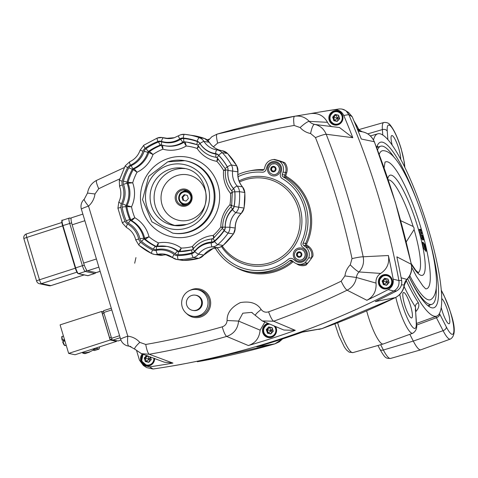 <?xml version="1.0" encoding="UTF-8"?>
<svg xmlns="http://www.w3.org/2000/svg" width="478" height="478" viewBox="0 0 478 478"><rect width="100%" height="100%" fill="white"/><g stroke="black" fill="none" stroke-linecap="round" stroke-linejoin="round"><path stroke-width="0.72" d="M95.074 348.283A14.495 14.143 101.9 0 1 82.252 352.423M103.057 311.775L101.617 311.471L110.179 340.001L116.566 341.346L116.369 340.695M116.566 341.346L75.04 354.748L68.653 353.403L60.091 324.879L101.617 311.471M110.179 340.001L68.653 353.403M84.54 352.668L82.891 353.2L82.108 352.465M97.261 347.578L97.022 348.641L93.329 349.83M92.857 350.171L94.566 350.529L99.083 349.071L97.022 348.641M99.083 349.071L99.591 346.825M82.891 353.2L84.953 353.636L89.464 352.178L88.932 352.065M302.108 262.04A7.732 7.54 -81.2 0 0 304.51 248.536L302.478 246.941A3.866 3.77 98.8 0 1 301.391 242.226A49.282 48.057 -81.2 0 0 282.157 178.533A3.866 3.77 98.8 0 1 280.466 174.022L281.255 171.506A7.732 7.54 -81.2 0 0 271.851 161.827A7.732 7.54 -81.2 0 0 266.891 166.882L266.067 169.517A3.866 3.77 98.8 0 1 262.153 172.211A49.282 48.057 -81.2 0 0 243.84 174.362A49.282 48.057 -81.2 0 0 238.02 176.681A49.282 48.057 98.8 0 1 262.153 172.211A3.866 3.77 -81.2 0 0 266.067 169.517L266.891 166.882A7.732 7.54 98.8 0 1 281.279 166.858A7.732 7.54 98.8 0 1 281.255 171.506L280.466 174.022A3.866 3.77 -81.2 0 0 282.157 178.533A49.282 48.057 98.8 0 1 303.966 206.436A49.282 48.057 98.8 0 1 301.391 242.226A3.866 3.77 -81.2 0 0 302.478 246.941L304.51 248.536A7.732 7.54 98.8 0 1 298.696 262.314A7.732 7.54 -81.2 0 0 302.108 262.04M289.698 258.52A3.866 3.77 98.8 0 1 293.122 259.13L295.255 260.809A7.732 7.54 -81.2 0 0 298.696 262.314A7.732 7.54 98.8 0 1 295.255 260.809L293.122 259.13A3.866 3.77 -81.2 0 0 288.425 259.225A3.866 3.77 98.8 0 1 289.698 258.52M272.191 268.266A49.282 48.057 -81.2 0 0 288.425 259.225A49.282 48.057 98.8 0 1 250.448 270.01A49.282 48.057 -81.2 0 0 272.191 268.266M301.827 261.119A6.764 6.596 98.8 0 1 293.576 256.716A6.764 6.596 98.8 0 1 297.937 248.231A6.764 6.596 98.8 0 1 306.189 252.635A6.764 6.596 98.8 0 1 301.827 261.119M276.021 175.635A6.764 6.596 98.8 0 1 267.764 171.238A6.764 6.596 98.8 0 1 272.125 162.747A6.764 6.596 98.8 0 1 280.377 167.151A6.764 6.596 98.8 0 1 276.021 175.635M217.239 247.729A49.282 48.057 -81.2 0 0 250.448 270.01A49.282 48.057 98.8 0 1 217.239 247.729M181.64 190.322A7.732 7.54 98.8 0 1 191.385 197.085A7.732 7.54 98.8 0 1 182.674 205.325A7.732 7.54 98.8 0 1 181.64 190.322M186.151 205.94A8.694 8.479 -81.2 0 0 191.762 195.03A8.694 8.479 -81.2 0 0 181.15 189.372A8.694 8.479 -81.2 0 0 175.546 200.282A8.694 8.479 -81.2 0 0 186.151 205.94M184.179 205.403A7.732 7.54 98.8 0 1 180.941 203.025M182.698 191.714A7.732 7.54 98.8 0 1 186.51 190.429M222.7 227.271L220.836 226.99L222.587 227.928M214.311 237.584L213.236 235.439L213.594 238.235M231.699 205.397L229.954 204.769L231.555 206.084M193.698 248.303L192.353 246.57L193.154 248.96M232.386 192.102L230.51 193.333L232.356 192.819M179.806 251.822L181.264 248.082L178.67 251.44L177.679 251.285A3.191 0.621 127.3 0 0 175.109 253.74A5.121 4.995 -81.2 0 0 178.115 254.744A58.268 56.816 -81.2 0 0 192.108 252.838A5.121 4.995 -81.2 0 0 194.773 251.058A23.864 23.273 98.8 0 1 206.072 243.105A23.864 23.273 98.8 0 1 211.706 242.035A5.121 4.995 -81.2 0 0 214.658 240.822A58.268 56.816 -81.2 0 0 224.248 230.157A5.121 4.995 -81.2 0 0 225.186 227.05A23.864 23.273 98.8 0 1 232.577 209.035A5.121 4.995 -81.2 0 0 234.089 206.167A58.268 56.816 -81.2 0 0 234.794 191.732A5.121 4.995 -81.2 0 0 233.563 188.75A23.864 23.273 98.8 0 1 227.958 170.174L225.485 169.905C224.678 177.852 226.799 184.867 231.848 190.943A3.191 0.544 -40.8 0 1 233.563 188.75M225.502 169.571L223.59 170.425L225.443 170.276M157.644 246.69L158.391 242.914L156.455 246.546L155.464 246.391A3.191 0.675 115.9 0 0 153.414 249.163A5.121 4.995 -81.2 0 0 156.557 249.552A23.864 23.273 98.8 0 1 175.109 253.74M217.478 158.152L216.839 161.349L218.249 158.983M156.557 246.552A1.93 1.882 98.8 0 1 155.464 246.391A55.078 53.709 98.8 0 1 144.266 239.072A1.93 1.882 98.8 0 1 143.639 238.032A27.055 26.386 -81.2 0 0 130.614 220.525L131.611 220.681L134.832 217.729L130.799 219.784A1.93 1.882 -81.2 0 0 131.611 220.681A27.055 26.386 98.8 0 1 144.631 238.187A1.93 1.882 -81.2 0 0 145.258 239.227L148.999 236.777L144.631 238.187L139.911 238.665A5.121 4.995 -81.2 0 0 141.566 241.42A58.268 56.816 -81.2 0 0 153.414 249.163M198.245 145.814L197.127 148.467L198.794 146.615M183.988 142.247L186.235 146.005L185.153 141.966A1.93 1.882 -81.2 0 0 183.988 142.247A27.055 26.386 98.8 0 1 166.135 145.975L165.137 145.82A27.055 26.386 -81.2 0 0 177.075 144.858A27.055 26.386 -81.2 0 0 182.99 142.091L183.988 142.247M227.958 170.174A5.121 4.995 -81.2 0 0 227.325 166.995A58.268 56.816 -81.2 0 0 218.805 155.547A5.121 4.995 -81.2 0 0 215.984 154.083A23.864 23.273 98.8 0 1 200.001 143.639A5.121 4.995 -81.2 0 0 197.522 141.637A58.268 56.816 -81.2 0 0 183.773 138.53A5.121 4.995 -81.2 0 0 180.678 139.271A23.864 23.273 98.8 0 1 175.462 141.715A23.864 23.273 98.8 0 1 161.803 141.841A5.121 4.995 -81.2 0 0 158.63 141.954A58.268 56.816 -81.2 0 0 146.083 148.64A5.121 4.995 -81.2 0 0 144.165 151.245A23.864 23.273 98.8 0 1 131.223 165.627A5.121 4.995 -81.2 0 0 128.851 167.802A58.268 56.816 -81.2 0 0 123.372 181.156A5.121 4.995 -81.2 0 0 123.527 184.4A23.864 23.273 98.8 0 1 122.577 203.867A5.121 4.995 -81.2 0 0 122.111 207.082L125.869 206.616L131.534 206.819L126.049 205.403A27.055 26.386 -81.2 0 0 127.124 183.331L132.705 182.805L128.056 182.261A1.93 1.882 -81.2 0 0 128.116 183.48A27.055 26.386 98.8 0 1 127.04 205.552A1.93 1.882 -81.2 0 0 126.867 206.771A55.078 53.709 -81.2 0 0 130.799 219.784L129.801 219.629A3.191 0.388 156.2 0 0 126.27 220.854A5.121 4.995 -81.2 0 0 128.421 223.22A23.864 23.273 98.8 0 1 139.911 238.665M161.869 145.091A1.93 1.882 -81.2 0 0 161.391 145.204L162.95 149.178L162.586 145.163M148.801 152.506L153.008 154.478L149.524 151.526A1.93 1.882 -81.2 0 0 148.801 152.506A27.055 26.386 98.8 0 1 134.133 168.818L133.141 168.662A27.055 26.386 -81.2 0 0 147.81 152.351L148.801 152.506M128.851 167.802L133.237 169.636L137.049 172.223L134.133 168.818A1.93 1.882 -81.2 0 0 133.237 169.636A55.078 53.709 -81.2 0 0 128.056 182.261L127.064 182.106A55.078 53.709 98.8 0 1 132.245 169.481A1.93 1.882 98.8 0 1 133.141 168.662A3.191 0.598 66.1 0 1 131.223 165.627M332.634 117.14L333.883 120.492L332.885 117.2L335.078 114.427L332.634 117.14L333.692 117.319L334.684 120.617L337.217 121.191M333.692 120.653L337.193 121.442L333.883 120.492L334.684 120.617L337.223 118.329M337.193 121.442L339.637 118.723L337.169 121.233M339.637 118.723L338.579 115.216L339.47 118.681M338.579 115.216L335.078 114.427M335.18 114.642L338.472 115.389M335.944 114.816L333.692 117.319L337.145 118.072M336.016 114.834L337.325 117.869M337.832 120.498L337.48 118.389M339.446 118.61L337.665 118.191M338.741 116.279L337.588 117.929M119.578 335.699L111.595 338.281A1.93 0.37 72.1 0 0 112.103 339.595A1.93 0.37 72.1 0 0 112.557 340.175L120.181 337.713M103.571 310.712L111.278 308.22L103.601 310.706A1.93 0.37 72.1 0 0 103.571 310.712A1.93 0.37 72.1 0 0 103.481 311.208A1.93 0.37 72.1 0 0 103.762 312.493L111.786 309.905M111.595 338.281L103.762 312.493M118.221 340.939L120.928 340.067L118.191 340.939A1.93 0.37 72.1 0 0 118.221 340.939A1.93 0.37 72.1 0 0 118.251 340.922M118.191 340.939L112.557 340.175M71.592 217.801A7.732 1.47 72.1 0 0 71.425 217.807A7.732 1.47 72.1 0 0 71.073 219.713A7.732 1.47 72.1 0 0 72.154 224.815L83.638 263.097A7.732 1.47 72.1 0 0 85.682 268.409A7.732 1.47 72.1 0 0 87.498 270.811L96.072 272.615A7.732 1.47 72.1 0 0 96.239 272.615L100.147 271.349M401.138 277.808L406.85 279.379A9.662 9.423 -81.2 0 0 404.191 284.912C403.324 290.72 400.331 294.974 395.216 297.669A772.585 753.388 98.8 0 1 321.742 328.691L318.856 329.432M362.312 131.779L362.294 131.773C367.618 132.8 371.651 136.146 374.394 141.817L395.39 202.272L411.391 264.346L396.854 256.841A778.919 759.56 98.8 0 1 401.64 280.478L398.897 280.568A780.269 760.88 -81.2 0 0 378.391 196.123A780.269 760.88 -81.2 0 0 348.791 114.612L352.214 116.763A778.919 759.56 98.8 0 1 361.284 139.02L374.28 141.715A772.585 753.388 98.8 0 1 395.276 202.176A772.585 753.388 98.8 0 1 411.277 264.256C412.323 270.022 410.841 275.065 406.85 279.379L404.424 284.954L401.466 284.864M134.682 263.199L135.943 257.6M282.48 338.956L274.79 343.897A772.585 753.388 98.8 0 1 197.336 361.744L197.342 361.744M169.511 366.429A780.269 760.88 -81.2 0 0 393.878 291.012A780.269 760.88 98.8 0 1 153.014 369.004A780.269 760.88 -81.2 0 0 169.511 366.429L173.538 365.754A778.919 759.56 98.8 0 0 181.413 364.391L181.228 364.421M395.402 297.579L375.344 301.594A778.919 759.56 98.8 0 0 396.615 290.941C400.57 288.593 402.243 285.109 401.64 280.478M374.394 141.817L374.28 141.715C371.938 136.32 367.94 133.004 362.282 131.773L360.316 131.468M346.395 111.266L348.791 114.612C346.753 110.472 343.461 108.596 338.92 108.996L333.865 109.821A778.919 759.56 -81.2 0 0 318.402 112.246L322.429 111.571A780.269 760.88 98.8 0 1 338.92 108.996A780.269 760.88 -81.2 0 0 320.415 111.912M352.214 116.763L348.534 112.438L345.11 110.299L341.842 109.038M264.884 322.035L260.116 330.155C259.327 338.101 255.395 343.228 248.333 345.534L226.686 336.422C225.258 335.395 223.776 332.204 222.24 326.838A762.948 743.989 98.8 0 1 145.754 344.471C146.728 349.962 147.893 353.224 149.232 354.27A772.585 753.388 -81.2 0 0 226.686 336.422C233.879 333.889 237.847 328.774 238.582 321.085L242.806 313.204L251.559 312.373L262.279 320.941L273.637 321.216A772.585 753.388 -81.2 0 0 347.118 290.194L366.883 300.28A778.919 759.56 -81.2 0 0 388.154 289.62L393.878 291.012C397.821 288.67 399.494 285.187 398.897 280.568L393.179 279.164A778.919 759.56 -81.2 0 0 388.393 255.521L363.172 256.782A772.585 753.388 -81.2 0 0 347.177 194.701A772.585 753.388 -81.2 0 0 326.175 134.24L352.818 137.706A778.919 759.56 -81.2 0 0 343.754 115.449L348.791 114.612A780.269 760.88 98.8 0 1 378.391 196.123A780.269 760.88 98.8 0 1 398.897 280.568C399.5 285.181 397.827 288.658 393.878 291.012L396.615 290.941M321.873 328.643L303.739 331.648A778.919 759.56 98.8 0 1 256.794 346.849L274.88 343.867M113.991 340.372L115.909 340.778A1.93 0.37 72.1 0 0 115.951 340.772A1.93 0.37 72.1 0 0 115.987 340.754M102.226 312.038L103.541 311.614L102.268 312.038A1.93 0.37 72.1 0 0 102.226 312.038A1.93 0.37 72.1 0 0 102.137 312.516A1.93 0.37 72.1 0 0 102.412 313.795L109.587 337.719A1.93 0.37 72.1 0 0 110.101 339.045A1.93 0.37 72.1 0 0 110.555 339.649L112.372 340.031M146.561 355.471L144.26 358.028L145.318 361.535L144.511 358.082L146.788 355.548M144.26 358.028L145.318 358.207L146.31 361.499L148.843 362.073M145.318 361.535L148.819 362.324L145.509 361.374L146.31 361.499L148.849 359.217M148.819 362.324L151.263 359.605L148.801 362.121M151.263 359.605L150.439 356.881M150.265 356.815L151.096 359.57M147.481 355.799L145.318 358.207L148.772 358.954M147.714 355.883L148.951 358.757M149.459 361.386L149.112 359.271M151.072 359.498L149.291 359.074M150.367 357.162L149.214 358.811M274.019 166.93L273.219 167.204A1.948 1.9 -81.2 0 0 272.807 167.342L271.934 167.605L271.779 168.483A1.948 1.9 -81.2 0 0 271.683 168.919L271.45 169.786L272.125 170.389A1.948 1.9 -81.2 0 0 272.448 170.694L273.046 171.285M274.874 163.745A5.509 5.372 98.8 0 1 279.206 167.533A5.509 5.372 98.8 0 1 273.225 174.637A5.509 5.372 98.8 0 1 273.177 174.625M271.486 168.889L271.295 169.762L271.934 170.359A1.948 1.9 -81.2 0 0 272.251 170.664L272.89 171.261L273.721 170.993A1.948 1.9 -81.2 0 0 274.139 170.861L274.969 170.592L275.167 169.72A1.948 1.9 -81.2 0 0 275.262 169.284L275.453 168.411L274.82 167.808A1.948 1.9 -81.2 0 0 274.497 167.509L273.858 166.906L273.028 167.175A1.948 1.9 -81.2 0 0 272.609 167.312L271.779 167.581L271.582 168.453A1.948 1.9 -81.2 0 0 271.486 168.889L271.683 168.919M63.215 340.27L64.064 340.276M63.449 336.07L62.248 336.458L61.931 337.074A4.35 0.825 72.1 0 0 62.182 340.234C61.644 337.349 61.626 336.1 62.128 336.518M62.833 340.39L63.992 340.019L62.188 340.252L63.891 339.649A4.834 0.92 72.1 0 0 64.094 340.384A4.834 0.92 72.1 0 0 64.333 341.125L62.63 341.728A4.35 0.825 72.1 0 0 64.381 345.224L64.972 345.546L66.173 345.158M66.221 345.319L65.301 345.612L64.709 345.295M64.381 345.224L64.972 345.546A4.834 0.92 -107.9 0 1 62.977 341.561L62.63 341.728M62.188 340.252L62.534 340.085A4.834 0.92 -107.9 0 1 62.248 336.458M64.566 340.515L63.371 340.503M299.826 252.414L299.031 252.689A1.948 1.9 -81.2 0 0 298.613 252.82L297.746 253.089L297.585 253.961A1.948 1.9 -81.2 0 0 297.489 254.398L297.262 255.264L297.937 255.873A1.948 1.9 -81.2 0 0 298.254 256.172L298.858 256.77M300.68 249.223A5.509 5.372 98.8 0 1 300.728 249.235A5.509 5.372 98.8 0 1 305.018 253.011A5.509 5.372 98.8 0 1 298.989 260.11M297.298 254.368L297.101 255.24L297.74 255.844A1.948 1.9 -81.2 0 0 298.063 256.142L298.696 256.746L299.533 256.477A1.948 1.9 -81.2 0 0 299.945 256.339L300.781 256.071L300.973 255.198A1.948 1.9 -81.2 0 0 301.068 254.762L301.265 253.89L300.626 253.292A1.948 1.9 -81.2 0 0 300.309 252.987L299.67 252.39L298.834 252.659A1.948 1.9 -81.2 0 0 298.421 252.79L297.585 253.059L297.394 253.932A1.948 1.9 -81.2 0 0 297.298 254.368L297.489 254.398M266.24 329.647L267.489 332.993L266.497 329.7L268.684 326.928L266.24 329.647L267.298 329.826L268.295 333.118L270.823 333.692M267.298 333.154L270.805 333.943L267.489 332.993L268.295 333.118L270.829 330.836M270.805 333.943L273.243 331.224L270.781 333.74M273.243 331.224L272.185 327.717L273.075 331.182M272.185 327.717L268.684 326.928M268.791 327.149L272.084 327.89M269.55 327.316L267.298 329.826L270.751 330.573M269.622 327.334L270.936 330.376M271.438 333.005L271.092 330.89M273.052 331.117L271.271 330.692M272.346 328.78L271.193 330.429M382.107 281.01L383.356 284.356L382.358 281.064L384.551 278.292L382.107 281.01L383.165 281.189L384.163 284.482L386.69 285.055M383.165 284.518L386.666 285.306L383.356 284.356L384.163 284.482L386.696 282.199M386.666 285.306L389.11 282.594L386.648 285.103M389.11 282.594L388.052 279.086L388.943 282.552M388.052 279.086L384.551 278.292M384.659 278.513L387.945 279.254M385.417 278.686L383.165 281.189L386.618 281.936M385.489 278.698L386.798 281.739M387.305 284.368L386.959 282.259M388.919 282.48L387.138 282.056M388.214 280.144L387.06 281.799M317.01 124.74L314.476 124.34A9.662 9.423 98.8 0 1 309.248 121.364L327.502 122.314A9.662 9.423 -81.2 0 0 332.108 126.76M130.028 346.311L128.899 346.12A9.662 9.423 98.8 0 1 129.359 346.18L134.88 349.209L141.446 353.654L149.232 354.27L172.946 363.077L164.348 362.187M251.559 312.373L252.342 312.743M341.167 281.189C343.568 286.22 345.552 289.226 347.118 290.194C352.304 287.511 355.393 283.275 356.385 277.485A9.662 9.423 98.8 0 1 359.038 271.952L380.703 273.428A9.662 9.423 -81.2 0 0 376.049 283.107L356.385 277.485L344.925 275.925L341.167 281.189A762.948 743.989 98.8 0 1 268.606 311.829C265.613 312.72 263.121 311.943 261.137 309.487C257.134 303.231 250.215 300.931 240.368 302.598C231.364 307.037 226.942 313.006 227.092 320.505C226.817 323.684 225.204 325.799 222.24 326.838M213.391 146.836L217.657 143.071A762.948 743.989 98.8 0 1 294.143 125.445C293.378 119.984 293.528 116.925 294.597 116.256L294.597 116.256C300.327 115.425 305.209 117.128 309.248 121.364C307.545 121.549 304.51 123.617 300.13 127.554A19.323 18.845 -81.2 0 0 310.58 133.511C311.787 127.763 313.084 124.704 314.476 124.34C320.009 125.553 323.911 128.851 326.175 134.24C324.186 134.384 320.619 135.507 315.48 137.598A762.948 743.989 98.8 0 1 336.219 197.306A762.948 743.989 98.8 0 1 352.017 258.61L350.243 264.866A19.323 18.845 -81.2 0 0 344.925 275.925M286.328 176.442L285.647 177.248A51.212 49.939 98.8 0 1 308.304 206.245A51.212 49.939 98.8 0 1 305.633 243.445L306.691 243.888A52.18 50.883 -81.2 0 0 286.328 176.442A0.968 0.944 98.8 0 1 285.904 175.312L286.692 172.803A10.63 10.367 -81.2 0 0 284.792 162.759L279.702 161.403A9.662 9.423 98.8 0 1 283.048 172.086L282.259 174.595A1.93 1.882 -81.2 0 0 283.107 176.854A51.212 49.939 98.8 0 1 305.765 205.851A51.212 49.939 98.8 0 1 303.094 243.051A1.93 1.882 -81.2 0 0 303.638 245.405L305.669 247.006A9.662 9.423 98.8 0 1 308.794 257.756A63.777 62.188 98.8 0 1 304.982 262.757A9.662 9.423 98.8 0 1 294.095 262.344L291.968 260.665A1.93 1.882 -81.2 0 0 289.614 260.713A51.212 49.939 98.8 0 1 250.149 271.916A51.212 49.939 98.8 0 1 215.184 248.01M182.232 306.995A13.527 13.193 98.8 0 1 196.924 289.543A13.527 13.193 98.8 0 1 207.458 298.828A13.527 13.193 98.8 0 1 192.771 316.275A13.527 13.193 98.8 0 1 182.232 306.995M196.034 295.273A7.732 7.54 98.8 0 1 202.057 300.578A7.732 7.54 98.8 0 1 193.662 310.551L192.933 310.437A7.732 7.54 98.8 0 0 201.328 300.465A7.732 7.54 98.8 0 0 195.305 295.159L196.034 295.273M154.615 358.434A7.248 7.068 98.8 0 1 140.795 360.974A7.248 7.068 98.8 0 1 142.313 353.959M147.397 366.029A7.248 7.068 98.8 0 1 145.659 365.222M275.531 326.522A7.248 7.068 98.8 0 1 268.421 337.564A7.248 7.068 98.8 0 1 267.991 323.343M269.383 337.647A7.248 7.068 98.8 0 1 267.644 336.841M392.157 279.582A7.248 7.068 98.8 0 1 384.282 288.927A7.248 7.068 98.8 0 1 378.642 283.956A7.248 7.068 98.8 0 1 386.511 274.605A7.248 7.068 98.8 0 1 392.157 279.582M385.244 289.011A7.248 7.068 98.8 0 1 383.505 288.204M342.678 115.712A7.248 7.068 98.8 0 1 334.809 125.063A7.248 7.068 98.8 0 1 329.169 120.092A7.248 7.068 98.8 0 1 337.038 110.741A7.248 7.068 98.8 0 1 342.678 115.712M335.771 125.14A7.248 7.068 98.8 0 1 334.032 124.34M336.076 111.195A7.248 7.068 98.8 0 1 337.976 110.956M385.549 275.059A7.248 7.068 98.8 0 1 387.455 274.82M303.094 243.051L305.633 243.445A1.93 1.882 -81.2 0 0 306.177 245.8L308.208 247.401A9.662 9.423 98.8 0 1 311.333 258.15L312.953 256.041A63.777 62.188 98.8 0 1 306.045 265.105L307.521 263.151L304.982 262.757M311.333 258.15L308.794 257.756M284.5 162.634A63.777 62.188 98.8 0 0 274.127 159.383L276.362 159.939M237.871 174.631A51.212 49.939 98.8 0 1 262.314 170.288A1.93 1.882 -81.2 0 0 264.274 168.937L265.099 166.302A9.662 9.423 98.8 0 1 273.816 159.544A63.777 62.188 98.8 0 1 279.702 161.403M276.356 159.939L273.816 159.544M124.25 167.611L96.622 180.361C91.68 182.913 88.645 187.143 87.51 193.046L84.253 199.207A9.662 1.386 48.6 0 0 88.532 206.126A9.662 0.944 163.2 0 0 82.957 208.199A9.662 0.944 163.2 0 0 81.397 209.245L120.665 339.302A9.662 0.944 -16.8 0 1 122.225 338.257A9.662 0.944 -16.8 0 1 127.799 336.183L88.532 206.126A19.323 18.845 -81.2 0 0 94.973 193.99L87.743 193.088M94.973 193.99L98.731 188.72C96.538 183.725 95.869 180.923 96.717 180.331L96.622 180.361M260.116 330.155L238.582 321.085L227.092 320.505M145.754 344.471L139.767 342.356C135.638 346.335 134.007 348.617 134.88 349.209M255.599 315.576C254.87 314.978 256.716 312.947 261.137 309.487M352.017 258.61C357.419 257.397 361.141 256.788 363.172 256.782C364.29 262.559 362.91 267.614 359.038 271.952C357.359 271.355 354.425 268.989 350.243 264.866M127.984 345.976L128.899 346.12A9.662 2.139 95.9 0 1 127.799 336.183A19.323 18.845 -81.2 0 1 139.767 342.356M388.393 255.521C389.63 263.169 387.066 269.138 380.703 273.428M366.883 300.28C373.479 296.778 376.533 291.054 376.049 283.107M248.333 345.534A778.919 759.56 -81.2 0 0 295.279 330.334L283.89 330.041L262.285 320.941M149.728 366.847L143.364 365.449L146.662 367.606L153.014 369.004L149.728 366.847A778.919 759.56 -81.2 0 0 172.946 363.077M136.708 351.043L139.474 360.221L143.364 365.449M318.402 112.246A778.919 759.56 -81.2 0 0 310.616 113.591M209.31 139.092A778.919 759.56 -81.2 0 0 207.064 139.833M327.502 122.314C323.714 115.604 318.055 112.7 310.527 113.609L294.729 116.232M352.818 137.706L339.511 127.536L316.956 124.734M393.179 279.164C393.788 283.783 392.115 287.266 388.154 289.62M333.865 109.821C338.406 109.414 341.704 111.29 343.754 115.449M188.571 191.612A6.764 6.596 -81.2 0 0 187.866 191.463L186.342 191.23A6.764 6.596 -81.2 0 0 183.355 191.469L186.342 191.23A6.764 6.596 -81.2 0 1 189.945 193.07M185.016 194.827L182.793 197.294L183.755 200.485L186.145 201.023M183.325 191.475A6.764 6.596 -81.2 0 0 184.263 204.596L185.787 204.829A6.764 6.596 -81.2 0 0 186.51 204.901M182.913 200.354L181.951 197.163L184.167 194.695L187.352 195.412L188.32 198.603L186.097 201.077L183.755 200.485M181.951 197.163L182.793 197.294M441.762 298.601A13.366 2.659 -107.9 0 1 447.928 311.483A13.366 2.659 -107.9 0 1 449.117 323.749A13.366 2.659 -107.9 0 1 442.072 310.575A13.366 2.659 -107.9 0 1 441.248 307.581M409.819 334.313L413.291 341.077A28.991 5.76 72.1 0 0 420.771 349.836A28.991 5.76 72.1 0 0 420.849 349.806L450.36 339.075A27.867 5.539 -107.9 0 1 443.088 330.68L413.291 341.077L383.38 350.015A27.867 5.539 72.1 0 0 390.574 358.434L420.771 349.836M400.678 159.323A13.366 2.659 72.1 0 0 398.789 148.748A13.366 2.659 72.1 0 0 391.745 135.573A13.366 2.659 72.1 0 0 392.241 145.354M410.53 305.675A13.366 2.659 72.1 0 0 403.486 292.5A13.366 2.659 72.1 0 0 404.681 304.767A13.366 2.659 72.1 0 0 411.725 317.936A13.366 2.659 72.1 0 0 410.53 305.675M407.644 278.764A95.797 19.042 72.1 0 0 436.778 316.095A95.797 19.042 72.1 0 0 428.115 228.263A95.797 19.042 72.1 0 0 377.757 133.828A95.797 19.042 72.1 0 0 373.521 139.952M427.894 305.633L431.837 304.355A83.1 16.521 72.1 0 1 409.066 276.882A86.966 17.286 72.1 0 0 433.928 307.742A86.966 17.286 72.1 0 0 429.28 238.743M418.196 272.627A48.732 9.685 72.1 0 0 414.079 229.577L414.056 227.887L413.141 226.458L400.701 220.681M421.733 233.712C420.15 231.681 419.732 230.181 420.491 229.201C422.002 231.203 422.421 232.708 421.733 233.712L420.831 234.005C419.248 231.973 418.836 230.474 419.594 229.494M419.23 229.416L420.491 229.201M409.795 275.651A78.267 15.559 72.1 0 0 431.515 299.085C435.984 295.547 437.454 286.836 435.93 272.95C434.508 259.733 431.156 244.312 425.868 226.674C418.806 203.64 410.972 184.508 402.362 169.284C395.461 157.143 389.158 150.94 383.464 150.695A78.267 15.559 72.1 0 0 379.209 154.352M425.958 288.855A66.675 13.253 72.1 0 0 420.837 227.564A66.675 13.253 72.1 0 0 384.957 162.239M421.482 232.834C422.116 232.189 421.847 231.262 420.688 230.055C420.066 230.611 420.335 231.537 421.482 232.834L421.805 232.888M420.276 230.719L420.987 232.457M394.063 157.292A83.1 16.521 72.1 0 0 380.637 146.238A83.1 16.521 72.1 0 0 377.548 149.949M423.138 242.155L423.598 243.272C424.805 243.822 425.677 245.943 426.215 249.636L426.627 250.998L426.167 249.875C424.966 249.367 424.094 247.24 423.544 243.505L423.138 242.155L422.235 242.448L422.642 243.792C423.191 247.532 424.064 249.659 425.265 250.167M425.289 250.227L425.731 251.291L426.627 250.998M422.624 239.514L422.934 240.004M421.184 234.489L420.281 234.782L421.178 238.193L422.337 239.609L423.239 239.317L422.08 237.901L421.184 234.489L422.737 238.158L422.176 235.062L423.771 239.777L422.462 235.983L423.239 239.317M431.837 304.355A83.1 16.521 72.1 0 0 436.235 287.529M425.796 249.08L423.867 244.288C424.213 246.911 424.864 248.506 425.832 249.068L425.767 249.086M425.904 248.871L423.944 244.115L425.904 248.871M420.688 230.055L420.365 230.002M426.167 249.875L425.115 250.281M423.108 242.442L422.205 242.728M423.544 243.505L422.642 243.792M422.08 237.901L421.178 238.193M423.675 239.765L422.773 240.058M414.079 229.577L406.228 241.904M417.025 200.891A86.966 17.286 72.1 0 0 380.351 142.271A86.966 17.286 72.1 0 0 376.664 147.636M415.573 311.041L415.932 311.471L415.406 306.948A3.866 3.059 146.8 0 1 418.352 302.717C419.481 305.573 418.668 308.489 415.932 311.471L415.615 311.59M416.571 325.076L436.444 317.733A3.866 2.396 152.8 0 0 439.736 314.094L446.38 327.048A3.866 2.396 152.8 0 1 443.088 330.68L435.769 316.466M399.799 294.418A24.008 4.774 72.1 0 0 410.118 323.606A24.008 4.774 72.1 0 0 416.23 322.357L415.406 306.948A99.729 19.825 -107.9 0 1 404.119 286.615M415.334 310.306A3.866 2.934 175.7 0 1 415.579 311.184L416.481 323.236C417.39 327.699 416.159 331.033 412.777 333.238L383.266 343.969A28.991 5.76 -107.9 0 1 383.189 343.993A28.991 5.76 -107.9 0 1 366.656 310.843M221.493 246.564A45.004 43.886 -81.2 0 0 270.96 264.185A45.004 43.886 -81.2 0 0 299.975 207.727A45.004 43.886 -81.2 0 0 245.071 178.437A45.004 43.886 -81.2 0 0 239.036 180.905M239.466 181.987A43.48 43.48 0 0 1 257.953 177.828A43.456 42.375 98.8 0 1 299.64 214.592A43.456 42.375 98.8 0 1 270.19 262.661A43.456 42.375 98.8 0 1 244.76 262.727A43.48 43.48 0 0 1 222.276 246.08M184.807 168.585A28.979 28.256 -81.2 0 0 174.046 169.845A28.979 28.256 -81.2 0 0 154.125 198.681A28.979 28.256 -81.2 0 0 175.934 225.706M176.985 175.569A23.183 22.603 98.8 0 1 205.265 190.656A23.183 22.603 98.8 0 1 190.322 219.737A23.183 22.603 98.8 0 1 162.036 204.656A23.183 22.603 98.8 0 1 176.985 175.569M172.725 233.115L151.879 221.81L142.534 199.69L148.7 176.34L167.724 161.857L184.849 160.68A36.716 35.808 98.8 0 1 214.951 194.098A36.716 35.808 98.8 0 1 189.772 231.95A36.716 35.808 98.8 0 1 173.574 233.246L172.725 233.115A36.716 35.808 -81.2 0 0 188.924 231.818A36.716 35.808 -81.2 0 0 214.102 193.966A36.716 35.808 -81.2 0 0 184 160.548A36.716 35.808 -81.2 0 0 167.802 161.851M191.732 235.762A40.582 39.572 -81.2 0 0 217.896 184.843A40.582 39.572 -81.2 0 0 168.381 158.433A40.582 39.572 -81.2 0 0 142.217 209.346A40.582 39.572 -81.2 0 0 191.732 235.762M198.896 258.329A3.866 0.789 -105 0 1 198.83 258.365L203.897 254.995A3.866 0.424 -142.1 0 1 203.789 255.013A9.662 9.423 98.8 0 1 198.758 258.371A62.809 61.25 98.8 0 1 183.672 260.426A9.662 9.423 98.8 0 1 182.184 260.313L183.701 260.426A3.866 0.848 -90.5 0 1 183.672 260.426L178.384 259.602A62.809 61.25 -81.2 0 0 193.471 257.546A9.662 9.423 -81.2 0 0 198.501 254.194A19.323 18.845 98.8 0 1 207.649 247.753A19.323 18.845 98.8 0 1 212.208 246.887A9.662 9.423 -81.2 0 0 217.771 244.593A62.809 61.25 -81.2 0 0 228.114 233.097L233.401 233.921A3.866 0.382 34.9 0 0 233.509 233.903L235.266 228.084C235.248 222.342 237.249 217.46 241.265 213.445A3.866 0.526 46 0 0 241.288 213.337M214.502 241.521A5.796 5.652 98.8 0 1 211.162 242.896A3.866 0.837 86.4 0 0 212.208 246.887L217.496 247.706A19.323 18.845 -81.2 0 0 212.937 248.572A19.323 18.845 -81.2 0 0 203.789 255.013L198.501 254.194A3.866 0.424 37.9 0 1 194.713 251.667A5.796 5.652 98.8 0 1 191.696 253.681A58.943 57.48 98.8 0 1 177.535 255.611A5.796 5.652 98.8 0 1 174.135 254.469A23.189 22.615 -81.2 0 0 156.109 250.4A5.796 5.652 98.8 0 1 152.548 249.964A58.943 57.48 98.8 0 1 140.562 242.131A5.796 5.652 98.8 0 1 138.686 239.012A23.189 22.615 -81.2 0 0 127.524 224.003A5.796 5.652 98.8 0 1 125.087 221.326A58.943 57.48 98.8 0 1 120.88 207.392A5.796 5.652 98.8 0 1 121.412 203.753A23.189 22.615 -81.2 0 0 122.332 184.837A5.796 5.652 98.8 0 1 122.159 181.162A58.943 57.48 98.8 0 1 127.698 167.653A5.796 5.652 98.8 0 1 130.386 165.197A23.189 22.615 -81.2 0 0 142.958 151.215A5.796 5.652 98.8 0 1 145.133 148.276A58.943 57.48 98.8 0 1 157.83 141.506A5.796 5.652 98.8 0 1 161.415 141.38A23.189 22.615 -81.2 0 0 174.691 141.255A23.189 22.615 -81.2 0 0 179.758 138.883A5.796 5.652 98.8 0 1 183.259 138.04A58.943 57.48 98.8 0 1 197.169 141.183A5.796 5.652 98.8 0 1 199.977 143.448A23.189 22.615 -81.2 0 0 215.506 153.599A5.796 5.652 98.8 0 1 218.697 155.26A58.943 57.48 98.8 0 1 227.313 166.84A5.796 5.652 98.8 0 1 228.03 170.437A23.189 22.615 -81.2 0 0 233.485 188.487A5.796 5.652 98.8 0 1 234.871 191.863A58.943 57.48 98.8 0 1 234.16 206.466A5.796 5.652 98.8 0 1 232.451 209.711A23.189 22.615 -81.2 0 0 225.269 227.217A5.796 5.652 98.8 0 1 224.206 230.737A58.943 57.48 98.8 0 1 214.502 241.521A3.866 0.562 49 0 0 217.771 244.593L223.059 245.417A3.866 0.562 49 0 0 223.172 245.393A3.866 0.562 49 0 0 223.202 245.292M174.135 254.469A3.866 0.759 127.3 0 0 172.636 257.672A3.866 0.759 127.3 0 0 172.713 257.708A9.662 9.423 -81.2 0 0 178.384 259.602A3.866 0.848 89.5 0 1 177.535 255.611M163.106 255.109A3.866 0.801 -102 0 1 163.046 255.133A3.866 0.801 -102 0 1 162.98 255.133A9.662 9.423 98.8 0 1 159.658 255.228L154.37 254.404A9.662 9.423 -81.2 0 0 157.692 254.314A19.323 18.845 98.8 0 1 164.342 254.129A19.323 18.845 98.8 0 1 172.588 257.612M159.658 255.228L166.953 254.738A19.323 18.845 -81.2 0 0 162.98 255.133L157.692 254.314A3.866 0.801 78 0 1 156.109 250.4M215.984 154.083A3.191 0.705 98.5 0 0 216.211 157.346L216.229 157.346A1.93 1.882 98.8 0 1 217.173 157.8M200.001 143.639A3.191 0.472 147.5 0 0 198.011 145.461A3.191 0.472 147.5 0 0 198.095 145.503A27.055 26.386 -81.2 0 0 216.068 157.322A27.055 26.386 -81.2 0 0 216.211 157.346A1.93 1.882 98.8 0 1 216.223 157.346L217.203 157.865A3.191 0.568 136.2 0 0 217.275 157.895M144.165 151.245L147.81 152.351A1.93 1.882 98.8 0 1 148.533 151.371A55.078 53.709 98.8 0 1 160.393 145.049A1.93 1.882 98.8 0 1 161.552 144.995M180.678 139.271A3.191 0.538 57.8 0 0 182.99 142.091A1.93 1.882 98.8 0 1 184.161 141.811A55.078 53.709 98.8 0 1 187.251 142.199A55.078 53.709 98.8 0 1 197.103 144.726M174.279 137.754A19.323 18.845 98.8 0 1 165.896 138.387A19.323 18.845 98.8 0 1 163.362 137.807A3.866 0.848 106.9 0 0 161.415 141.38M168.477 138.602L163.362 137.807A9.662 9.423 -81.2 0 0 157.83 137.861M178.647 135.728A3.866 0.651 57.8 0 0 178.545 135.746A3.866 0.651 57.8 0 0 179.758 138.883M217.03 149.925L222.216 150.731A9.662 9.423 98.8 0 1 222.27 150.743A9.662 9.423 98.8 0 1 227.534 153.492A62.809 61.25 98.8 0 1 236.718 165.836L231.424 165.012A62.809 61.25 -81.2 0 0 222.246 152.673A9.662 9.423 -81.2 0 0 216.928 149.913A19.323 18.845 98.8 0 1 216.827 149.895A19.323 18.845 98.8 0 1 203.987 141.452L209.274 142.271A9.662 9.423 98.8 0 0 204.59 138.501A3.866 0.842 -70 0 1 204.626 138.506L193.297 135.591A62.809 61.25 98.8 0 1 204.59 138.501L199.302 137.676A62.809 61.25 -81.2 0 0 188.009 134.772A62.809 61.25 -81.2 0 0 184.484 134.33A3.866 0.854 95.4 0 0 184.472 134.33A3.866 0.854 95.4 0 0 183.259 138.04M184.46 134.324A9.662 9.423 -81.2 0 0 181.455 134.545M211.162 242.896A23.189 22.615 -81.2 0 0 205.689 243.941A23.189 22.615 -81.2 0 0 194.713 251.667M157.381 138.023A3.866 0.747 69.1 0 0 157.298 138.028L162.096 137.521L167.384 138.339A9.662 9.423 98.8 0 1 168.561 138.608M199.977 143.448A3.866 0.574 147.5 0 1 203.987 141.452A9.662 9.423 -81.2 0 0 199.302 137.676A3.866 0.842 110 0 0 197.169 141.183M228.03 170.437L237.913 171.829A19.323 18.845 -81.2 0 0 242.454 186.874L237.166 186.05A19.323 18.845 98.8 0 1 232.625 171.005A9.662 9.423 -81.2 0 0 231.424 165.012A3.866 0.538 150.5 0 0 227.313 166.84M218.697 155.26A3.866 0.687 136.2 0 1 222.246 152.673L227.534 153.492A3.866 0.687 -43.8 0 1 227.624 153.54L236.813 165.89A3.866 0.538 -29.5 0 0 236.718 165.836A9.662 9.423 98.8 0 1 237.913 171.829L236.813 165.89A3.866 0.538 -29.5 0 1 236.807 166.003M238.002 171.847C237.429 177.565 238.94 182.59 242.543 186.916A3.866 0.657 -40.8 0 0 242.454 186.874A9.662 9.423 98.8 0 1 244.766 192.503L242.543 186.916A3.866 0.657 -40.8 0 1 242.573 187.018M234.871 191.863L239.478 191.678L244.766 192.503A62.809 61.25 98.8 0 1 244.007 208.061L238.719 207.237A62.809 61.25 -81.2 0 0 239.478 191.678A9.662 9.423 -81.2 0 0 237.166 186.05A3.866 0.657 139.2 0 0 233.485 188.487M232.451 209.711A3.866 0.526 46 0 0 235.869 212.644L241.157 213.469A19.323 18.845 -81.2 0 0 235.176 228.054L229.888 227.235A19.323 18.845 98.8 0 1 235.869 212.644A9.662 9.423 -81.2 0 0 238.719 207.237L234.16 206.466M244.103 208.073L244.007 208.061A9.662 9.423 98.8 0 1 241.157 213.469A3.866 0.526 46 0 0 241.265 213.445L244.103 208.073L244.861 192.538M235.266 228.084L235.176 228.054A9.662 9.423 98.8 0 1 233.401 233.921A62.809 61.25 98.8 0 1 223.059 245.417A9.662 9.423 98.8 0 1 217.496 247.706A3.866 0.837 86.4 0 0 217.538 247.712A3.866 0.837 86.4 0 0 217.58 247.7M224.206 230.737A3.866 0.382 34.9 0 0 228.114 233.097A9.662 9.423 -81.2 0 0 229.888 227.235L225.269 227.217M123.527 184.4A3.191 0.358 -20.9 0 1 127.124 183.331A1.93 1.882 98.8 0 1 127.064 182.106L123.372 181.156M128.421 223.22A3.191 0.663 119 0 1 130.614 220.525A1.93 1.882 98.8 0 1 129.801 219.629A55.078 53.709 98.8 0 1 125.869 206.616A1.93 1.882 98.8 0 1 126.049 205.403L122.577 203.867M212.585 238.91A1.93 1.882 98.8 0 1 212.238 238.964A3.191 0.693 86.4 0 0 212.208 238.964A3.191 0.693 86.4 0 0 211.706 242.035M178.766 251.667A1.93 1.882 98.8 0 1 177.679 251.285A27.055 26.386 -81.2 0 0 165.956 246.284A27.055 26.386 -81.2 0 0 156.653 246.534A3.191 0.663 78 0 0 156.599 246.54A3.191 0.663 78 0 0 156.557 249.552M155.983 246.552L166.953 246.433A27.055 26.386 98.8 0 1 178.67 251.44A1.93 1.882 -81.2 0 0 179.041 251.661M193.046 249.193A3.191 0.353 37.9 0 0 192.957 249.211A3.191 0.353 37.9 0 0 194.773 251.058M161.803 141.841A3.191 0.699 106.9 0 0 161.57 145.001A3.191 0.699 106.9 0 0 161.594 145.007A27.055 26.386 -81.2 0 0 165.137 145.82L161.337 144.948M212.172 238.97A27.055 26.386 -81.2 0 0 205.857 240.177M213.355 238.504A3.191 0.46 49 0 0 213.266 238.522A3.191 0.46 49 0 0 214.658 240.822M183.773 138.53A3.191 0.705 95.4 0 0 184.161 141.811L185.153 141.966A55.078 53.709 -81.2 0 1 187.746 142.277M186.551 224.487A28.979 28.256 98.8 0 1 173.914 225.467A28.979 28.256 98.8 0 1 150.158 199.099A28.979 28.256 98.8 0 1 170.031 169.224A28.979 28.256 98.8 0 1 182.811 168.196C211.449 170.843 214.652 217.197 186.617 224.445L173.914 225.467M168.065 165.4A32.851 32.038 98.8 0 1 208.151 186.784A32.851 32.038 98.8 0 1 186.97 228A32.845 32.026 -81.2 0 0 208.139 186.784A32.845 32.026 -81.2 0 0 168.071 165.412A32.845 32.026 -81.2 0 0 146.895 206.616A32.845 32.026 -81.2 0 0 186.964 227.994A32.851 32.038 98.8 0 1 146.883 206.621A32.851 32.038 98.8 0 1 168.065 165.4M220.836 226.99A51.212 49.939 98.8 0 1 213.236 235.439A30.921 30.15 -81.2 0 0 192.353 246.57A51.212 49.939 98.8 0 1 181.264 248.082A30.921 30.15 -81.2 0 0 158.391 242.914A51.212 49.939 98.8 0 1 148.999 236.777A30.921 30.15 -81.2 0 0 134.832 217.729A51.212 49.939 98.8 0 1 131.534 206.819A30.921 30.15 -81.2 0 0 132.705 182.805A51.212 49.939 98.8 0 1 137.049 172.223A30.921 30.15 -81.2 0 0 153.008 154.478A51.212 49.939 98.8 0 1 162.95 149.178A30.921 30.15 -81.2 0 0 186.235 146.005A51.212 49.939 98.8 0 1 197.127 148.467A30.921 30.15 -81.2 0 0 216.839 161.349A51.212 49.939 98.8 0 1 223.59 170.425A30.921 30.15 -81.2 0 0 230.51 193.333A51.212 49.939 98.8 0 1 229.954 204.769A30.921 30.15 -81.2 0 0 220.836 226.99M231.926 190.979A3.191 0.544 -40.8 0 1 231.848 190.943L232.308 192.072L234.794 191.732M227.325 166.995A3.191 0.448 150.5 0 0 225.246 168.674A3.191 0.448 150.5 0 0 225.323 168.722M218.805 155.547A3.191 0.568 136.2 0 0 217.203 157.865L225.246 168.674L225.485 169.905M231.722 205.749L234.089 206.167M231.155 206.831A3.191 0.436 46 0 0 231.059 206.849A3.191 0.436 46 0 0 232.577 209.035M222.778 227.253L225.186 227.05M197.522 141.637A3.191 0.693 110 0 0 197.127 144.738A3.191 0.693 110 0 0 197.157 144.744A1.93 1.882 98.8 0 1 197.683 145.049M222.419 228.424A3.191 0.317 34.9 0 0 222.33 228.442A3.191 0.317 34.9 0 0 224.248 230.157M158.63 141.954A3.191 0.615 69.1 0 0 160.393 145.049L161.391 145.204A55.078 53.709 -81.2 0 0 149.524 151.526L148.533 151.371A3.191 0.514 54.8 0 1 146.083 148.64M192.025 249.863A3.191 0.651 75 0 0 191.983 249.869A3.191 0.651 75 0 0 192.108 252.838M191.929 249.892A55.078 53.709 98.8 0 1 178.814 251.667A3.191 0.699 89.5 0 0 178.79 251.667A3.191 0.699 89.5 0 0 178.115 254.744M156.485 246.558A1.93 1.882 -81.2 0 1 156.455 246.546A55.078 53.709 -81.2 0 1 145.258 239.227L144.266 239.072A3.191 0.603 130.4 0 0 141.566 241.42M122.111 207.082A58.268 56.816 -81.2 0 0 126.27 220.854M221.989 150.695A19.323 18.845 -81.2 0 1 209.274 142.271A3.866 0.574 -32.5 0 1 209.37 142.325L204.626 138.506A3.866 0.842 -70 0 1 204.662 138.524M222.115 150.719C216.713 149.781 212.465 146.985 209.37 142.325A3.866 0.574 -32.5 0 1 209.376 142.432M215.506 153.599A3.866 0.854 98.5 0 1 216.928 149.913L222.27 150.743L227.624 153.54A3.866 0.687 -43.8 0 1 227.665 153.629M183.731 260.426A3.866 0.848 -90.5 0 1 183.701 260.426L198.83 258.365A3.866 0.789 -105 0 1 198.758 258.371L193.471 257.546A3.866 0.789 75 0 1 191.696 253.681M143.854 145.228A3.866 0.621 54.8 0 0 143.747 145.246L157.298 138.028A3.866 0.747 69.1 0 0 157.83 141.506M140.233 150.134L143.747 145.246A3.866 0.621 54.8 0 0 145.133 148.276M129.759 161.785A3.866 0.723 66.1 0 0 129.663 161.797C134.748 159.437 138.238 155.553 140.138 150.134L142.958 151.215M152.548 249.964A3.866 0.819 115.9 0 0 151.705 253.573A3.866 0.819 115.9 0 0 151.759 253.585A9.662 9.423 -81.2 0 0 154.37 254.404L151.705 253.573L138.907 245.202A3.866 0.735 130.4 0 0 138.984 245.238A62.809 61.25 -81.2 0 0 151.663 253.543M125.278 165.884A3.866 0.305 29.3 0 0 125.176 165.896L129.663 161.797A3.866 0.723 66.1 0 0 130.386 165.197M140.562 242.131A3.866 0.735 130.4 0 0 138.907 245.202L135.764 239.998A3.866 0.323 167.2 0 1 138.686 239.012M119.375 180.278L125.176 165.896A3.866 0.305 29.3 0 0 127.698 167.653M119.661 186.396A3.866 0.43 -20.9 0 1 119.566 186.342L119.279 180.272L122.159 181.162M127.524 224.003A3.866 0.807 119 0 0 126.497 227.516A3.866 0.807 119 0 0 126.556 227.534M118.897 202.158L118.795 202.17C121.245 196.984 121.502 191.708 119.566 186.342A3.866 0.43 -20.9 0 1 122.332 184.837M125.087 221.326A3.866 0.472 156.2 0 0 122.398 223.017L126.497 227.516C131.313 230.294 134.402 234.453 135.764 239.998M120.88 207.392L117.917 208.181L118.795 202.17L121.412 203.753M338.759 111.493A6.764 6.596 98.8 0 1 339.601 111.685L337.277 111.266A6.764 6.596 -81.2 0 0 334.295 111.505M338.185 124.394A6.764 6.596 -81.2 0 0 337.277 111.266L334.283 111.505C327.95 116.417 328.255 120.791 335.203 124.633A6.764 6.596 -81.2 0 0 338.185 124.394M334.331 111.948A6.28 6.124 98.8 0 1 341.991 116.034A6.28 6.124 98.8 0 1 337.94 123.916A6.28 6.124 98.8 0 1 330.28 119.829A6.28 6.124 98.8 0 1 334.331 111.948M334.277 111.511A6.764 6.596 -81.2 0 0 335.203 124.633L336.685 124.866A6.764 6.596 98.8 0 0 337.54 124.937L336.685 124.866M100.135 271.307L96.072 272.615M96.413 258.974L83.638 263.097M84.863 220.716L72.154 224.815M98.874 267.136L87.498 270.811M357.341 129.102A9.662 9.423 -81.2 0 0 362.282 131.773L357.281 128.905M404.424 284.954C403.51 290.708 400.474 294.938 395.312 297.639L321.808 328.673L302.371 332.138M116.226 340.677L115.909 340.778M111.26 337.181L109.587 337.719M104.001 313.281L102.412 313.795M111.924 339.207L110.555 339.649M148.311 365.748L149.166 365.819A6.764 6.596 98.8 0 1 148.311 365.748L146.83 365.515L141.608 361.057L143.065 354.222A6.764 6.596 -81.2 0 0 149.811 365.276A6.764 6.596 -81.2 0 0 154.454 358.375M153.862 358.147A6.28 6.124 98.8 0 1 142.498 362.073A6.28 6.124 98.8 0 1 143.472 354.365M26.499 233.939A3.866 0.735 72.1 0 0 26.415 233.939A3.866 0.735 72.1 0 0 26.236 234.889A3.866 0.735 72.1 0 0 26.78 237.446L62.618 225.873M23.99 238.785A3.866 0.412 -16.7 0 1 23.9 238.731A3.866 0.412 -16.7 0 1 24.468 238.319A3.866 0.412 -16.7 0 1 26.78 237.446L39.483 279.773L75.321 268.206M36.692 281.118A3.866 0.412 -16.7 0 1 36.603 281.058A3.866 0.412 -16.7 0 1 37.17 280.652A3.866 0.412 -16.7 0 1 39.483 279.773A3.866 0.735 -107.9 0 0 40.505 282.432A3.866 0.735 -107.9 0 0 41.413 283.633L76.916 272.167M84.104 274.904L50.889 285.629L41.413 283.633A3.866 3.77 -78.1 0 1 39.507 283.729L48.989 285.73A3.866 3.77 -78.1 0 0 50.889 285.629A3.866 0.735 -107.9 0 0 50.973 285.623A3.866 0.735 -107.9 0 0 51.038 285.581M38.533 283.376A3.866 3.77 -78.1 0 0 39.507 283.729A3.866 3.866 0 0 1 36.603 281.058L23.9 238.731A3.866 3.866 0 0 1 26.415 233.939L61.847 222.503M272.394 163.93A5.509 5.372 98.8 0 1 279.11 167.515A5.509 5.372 98.8 0 1 273.129 174.619L273.225 174.637M274.169 171.71A2.754 2.683 98.8 0 1 270.805 169.917A2.754 2.683 98.8 0 1 272.585 166.464A2.754 2.683 98.8 0 1 275.943 168.256A2.754 2.683 98.8 0 1 274.169 171.71M71.126 218.243L69.155 218.111A5.796 1.105 72.1 0 1 69.274 218.105A1.93 1.888 101.9 0 1 71.079 218.488M86.596 269.98A1.93 1.888 -78.1 0 1 85.293 271.48L94.775 273.482L88.006 275.663L78.523 273.667L85.293 271.48A5.796 1.105 72.1 0 1 83.937 269.682A5.796 1.105 72.1 0 1 82.401 265.702L75.632 267.883L62.929 225.556A5.796 1.105 -107.9 0 1 62.116 221.726A5.796 1.105 -107.9 0 1 62.385 220.298L69.155 218.111A5.796 1.105 72.1 0 0 68.886 219.539A5.796 1.105 72.1 0 0 69.698 223.369L82.401 265.702L84.337 265.212M62.11 220.896A5.312 1.01 72.1 0 0 62.57 225.7L71.628 222.885M95.863 272.574A1.93 1.888 -78.1 0 1 94.775 273.482A5.796 1.105 72.1 0 0 94.901 273.476A5.796 1.105 72.1 0 0 95.026 273.38M88.233 275.591A5.796 1.105 -107.9 0 1 88.125 275.663A5.796 1.105 -107.9 0 1 88.006 275.663A0.484 0.472 101.9 0 1 87.767 275.681L78.284 273.679A0.484 0.472 101.9 0 1 78.165 273.637M75.273 268.044L62.564 225.718L75.279 268.033C76.474 271.606 77.478 273.488 78.284 273.679A0.484 0.472 101.9 0 0 78.523 273.667A5.796 1.105 -107.9 0 1 77.167 271.868A5.796 1.105 -107.9 0 1 75.632 267.883L75.285 268.05A5.312 1.01 72.1 0 0 77.932 273.356M298.2 249.414A5.509 5.372 98.8 0 1 304.922 252.999A5.509 5.372 98.8 0 1 298.941 260.104L299.037 260.116M299.975 257.188A2.754 2.683 98.8 0 1 296.617 255.395A2.754 2.683 98.8 0 1 298.392 251.942A2.754 2.683 98.8 0 1 301.749 253.734A2.754 2.683 98.8 0 1 299.975 257.188M270.291 337.366L271.146 337.438A6.764 6.596 98.8 0 1 270.291 337.366L268.809 337.133C261.866 333.291 261.556 328.918 267.895 324.006L268.971 323.755A6.764 6.596 -81.2 0 0 268.809 337.133A6.764 6.596 -81.2 0 0 275.125 326.349M273.984 325.871A6.28 6.124 98.8 0 1 271.552 336.416A6.28 6.124 98.8 0 1 263.886 332.33A6.28 6.124 98.8 0 1 269.927 324.162M388.232 275.364A6.764 6.596 98.8 0 1 389.074 275.549L386.756 275.131A6.764 6.596 -81.2 0 0 379.132 282.343A6.764 6.596 -81.2 0 0 387.658 288.258A6.764 6.596 -81.2 0 0 386.756 275.131L383.762 275.376C377.423 280.281 377.728 284.655 384.676 288.503L386.158 288.73A6.764 6.596 98.8 0 0 387.013 288.808L386.158 288.73M383.804 275.818A6.28 6.124 98.8 0 1 391.464 279.905A6.28 6.124 98.8 0 1 387.413 287.786A6.28 6.124 98.8 0 1 379.753 283.699A6.28 6.124 98.8 0 1 383.804 275.818M191.899 295.434A7.732 7.54 98.8 0 1 195.305 295.159A7.732 7.732 0 0 0 186.719 305.03A7.732 7.732 0 0 0 192.933 310.437M196.924 289.543L198.406 289.77A13.527 13.193 98.8 0 1 208.94 299.055A13.527 13.193 98.8 0 1 194.247 316.508L192.771 316.275M186.474 313.425A14.495 14.137 -81.2 0 0 203.795 315.546A14.495 14.137 -81.2 0 0 210.051 298.798A14.495 14.137 -81.2 0 0 190.059 290.349M285.904 175.312L282.259 174.595M286.692 172.803L285.587 172.48L284.798 174.99A1.93 1.882 -81.2 0 0 285.647 177.248L283.107 176.854M282.241 161.797A9.662 9.423 98.8 0 1 285.587 172.48L283.048 172.086M312.953 256.041A10.63 10.367 -81.2 0 0 308.997 246.666L308.208 247.401L305.669 247.006M303.638 245.405L306.177 245.8L306.966 245.065A0.968 0.944 98.8 0 1 306.691 243.888M308.997 246.666L306.966 245.065M263.856 169.666A52.18 50.883 -81.2 0 0 249.994 170.855M274.127 159.383A10.63 10.367 -81.2 0 0 273.589 159.55M235.056 266.951A52.18 50.883 -81.2 0 0 292.96 261.884L292.154 261.108A51.212 49.939 98.8 0 1 252.689 272.311L250.149 271.916M292.345 260.964A1.93 1.882 -81.2 0 0 292.154 261.108L289.614 260.713M292.96 261.884A0.968 0.944 98.8 0 1 293.283 261.705M307.521 263.151A9.662 9.423 98.8 0 1 300.937 264.615L298.397 264.22M296.497 263.713A10.63 10.367 -81.2 0 0 306.045 265.105M98.731 188.72A762.948 743.989 98.8 0 1 119.655 178.945M217.657 143.071C216.337 137.742 216.164 134.754 217.149 134.103L211.909 136.684L208.073 140.705M295.279 330.334L273.637 321.216C272.155 320.212 270.476 317.081 268.606 311.829M310.58 133.511L315.48 137.598M294.143 125.445L300.13 127.554M217.102 134.115L294.597 116.256A772.585 753.388 -81.2 0 0 217.149 134.103M186.856 203.592A5.993 5.844 -81.2 0 0 190.716 196.076A5.993 5.844 -81.2 0 0 183.409 192.174A5.993 5.844 -81.2 0 0 179.549 199.69A5.993 5.844 -81.2 0 0 186.856 203.592M183.343 191.469C176.729 192.712 177.774 204.303 184.263 204.596A6.764 6.596 -81.2 0 0 188.26 203.933M382.788 135.089L382.376 129.58A27.867 5.539 -107.9 0 1 383.81 122.499C386.774 122.231 388.925 123.091 390.263 125.093C394.213 130.022 397.857 137.915 401.191 148.766L404.328 162.335L404.687 165.531A3.866 2.934 175.7 0 0 404.436 164.653A24.008 4.774 72.1 0 0 401.09 148.718A24.008 4.774 72.1 0 0 391.47 127.082A24.008 4.774 72.1 0 0 387.24 131.151L387.879 139.731M387.24 131.151A3.866 2.934 -4.3 0 0 382.376 129.58L367.749 133.876M429.053 306.5A86.966 17.286 72.1 0 0 429.483 305.119M411.349 264.149A52.58 10.45 72.1 0 0 424.906 270.948A52.58 10.45 72.1 0 0 417.748 227.086A52.58 10.45 72.1 0 0 387.807 178.527M413.141 226.458A48.732 9.685 72.1 0 0 388.279 179.925M378.283 147.003A86.966 17.286 72.1 0 0 377.124 146.137M406.198 280.443A95.869 19.06 72.1 0 0 418.352 302.717M380.655 344.716L383.38 350.015A3.866 2.396 152.8 0 1 379.879 349.233C385.107 358.177 385.722 358.5 390.574 358.434M446.38 327.048A24.008 4.774 72.1 0 0 453.813 328.201A24.008 4.774 72.1 0 0 444.05 295.852L441.355 290.612M404.615 167.019L404.436 164.653M359.175 130.53L357.09 126.467A24.008 4.774 72.1 0 0 354.371 121.89M337.647 322.758A27.867 5.539 72.1 0 0 352.991 352.597L349.143 352.143L346.604 350.075L344.405 347.112L338.98 336.004L334.881 323.821M416.481 323.236A3.866 2.934 175.7 0 0 416.23 322.357M412.777 333.238A27.867 5.539 -107.9 0 1 395.82 297.382M444.05 295.852A3.866 2.396 -27.2 0 0 443.883 295.255C450.246 310.407 459.663 333.614 450.36 339.075M357.09 126.467A3.866 2.396 -27.2 0 0 356.923 125.869L359.384 130.661M165.896 138.387L174.345 137.712L180.684 134.742L184.472 134.33L193.297 135.591M203.897 254.995L213.015 248.572L219.856 247.269L223.172 245.393L233.509 233.903M167.384 138.339L168.674 138.638M178.515 251.643L191.983 249.869L192.957 249.211C196.356 244.897 200.635 241.892 205.791 240.183L213.266 238.522L222.33 228.442L222.7 227.223C222.664 219.247 225.455 212.453 231.059 206.849L231.645 205.737L232.308 192.072M187.251 142.199L197.127 144.738L198.011 145.461C202.367 152.028 208.384 155.983 216.068 157.322L216.259 157.352M164.342 254.129L176.896 259.494L182.184 260.313M117.917 208.181L122.398 223.017M82.867 214.114L71.425 217.807M197.336 361.744L274.832 343.885L279.194 341.895L282.623 338.908M411.391 264.346C412.448 270.046 411.026 275.041 407.119 279.331M360.269 131.462L358.142 131.091M116.25 340.677L115.951 340.772M84.146 274.916L50.973 285.623A3.866 3.866 0 0 1 48.989 285.73M274.922 163.751L272.335 163.936L270.405 165.041L268.69 167.915L268.582 169.929L269.114 171.668L270.231 173.185L273.129 174.619M96.018 272.609L94.901 273.476L87.767 275.681M62.564 225.718C61.614 221.368 61.554 219.557 62.385 220.298M64.542 345.469L62.618 341.722M300.728 249.235L298.147 249.414L296.211 250.52L294.496 253.394L294.394 255.407L294.926 257.152L296.043 258.67L298.941 260.104M134.653 349.095L141.446 353.654L164.444 362.222M120.665 339.302A9.662 9.662 0 0 0 128.188 346.018M84.253 199.207A9.662 9.662 0 0 0 81.397 209.245M128.235 346.024L130.924 346.574M383.81 122.499L358.847 129.61M377.757 133.828L370.414 135.919M384.103 167.802L385.035 162.084M376.694 147.517L380.637 146.238M411.755 267.566L416.463 276.433L422.893 285.946L425.641 288.843M422.869 240.07L423.771 239.777M421.273 235.355L422.176 235.062M411.235 263.635L415.764 270.309L418.441 272.759M436.778 316.095L416.499 323.475M415.579 311.184L415.621 308.722L415.274 309.314M352.991 352.597L383.189 343.993M377.955 345.486L379.879 349.233M441.331 290.277L443.883 295.255M404.687 165.531L404.83 167.467M356.923 125.869L353.929 120.832"/></g></svg>
